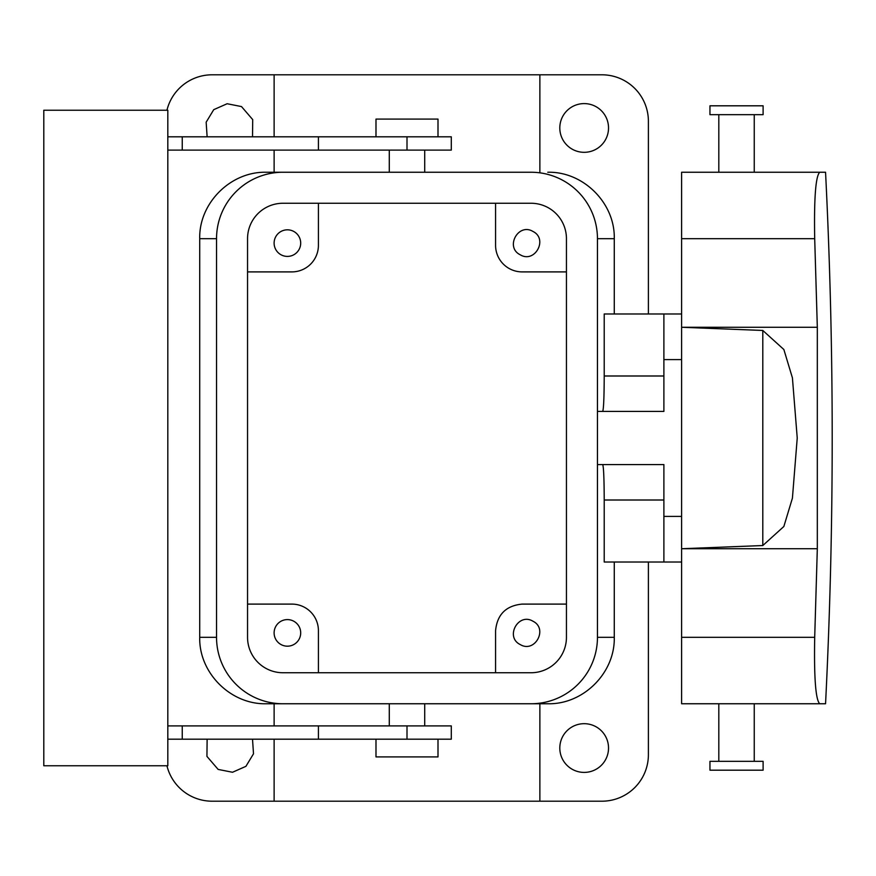 <?xml version="1.0" encoding="UTF-8"?>
<svg xmlns="http://www.w3.org/2000/svg" width="876" height="876" viewBox="0 0 876 876"><rect width="100%" height="100%" fill="white"/><g stroke="black" fill="none" stroke-linecap="round" stroke-linejoin="round"><path stroke-width="1.31" d="M681.605 562.02L663.888 562.02L663.888 464.576L597.454 464.576M663.888 375.99L604.221 375.99L604.221 313.98L663.888 313.98L663.888 411.424L597.454 411.424M495.575 672.746L495.575 630.676C497.152 614.525 506.01 605.666 522.151 604.101L566.443 604.101M520.213 644.55C504.773 637.049 518.307 612.28 532.958 621.226C548.387 628.716 534.864 653.485 520.213 644.55M305.647 607.966L306.863 608.754M318.415 672.746L318.415 630.676A26.576 26.576 0 0 0 291.839 604.101L247.547 604.101M293.778 621.226A13.282 13.282 0 0 0 275.743 626.515A13.282 13.282 0 0 0 281.032 644.55A13.282 13.282 0 0 0 299.066 639.261A13.282 13.282 0 0 0 293.778 621.226M216.536 238.688L216.536 637.312L199.717 637.312L199.717 238.688C198.841 203.112 230.662 171.368 266.216 172.244L282.981 172.244A66.434 66.434 0 0 0 216.536 238.688L199.717 238.688M199.717 637.312C198.841 672.888 230.662 704.632 266.216 703.757L539.868 703.757L539.868 801.201L212.112 801.201A46.505 46.505 0 0 1 166.944 765.766M614.273 562.02L614.273 637.312C615.149 672.888 583.328 704.632 547.774 703.757L531.009 703.757A66.434 66.434 0 0 0 597.454 637.312L597.454 238.688A66.434 66.434 0 0 0 531.009 172.244L278.207 172.244M266.216 703.757L274.122 703.757L274.122 725.897M278.207 703.757L282.981 703.757A66.434 66.434 0 0 1 216.536 637.312M597.454 238.688L614.273 238.688L614.273 313.98M604.221 375.99C604.133 397.518 603.619 409.333 602.677 411.424M663.888 500.01L604.221 500.01L604.221 562.02L663.888 562.02M604.221 500.01C604.133 478.482 603.619 466.667 602.677 464.576M663.888 516.402L681.605 516.402M663.888 359.598L681.605 359.598M614.273 238.688C615.149 203.112 583.328 171.368 547.774 172.244M495.575 203.254L495.575 245.324A26.576 26.576 0 0 0 522.151 271.899L566.443 271.899M247.547 271.899L291.839 271.899A26.576 26.576 0 0 0 318.415 245.324L318.415 203.254M293.778 231.45A13.282 13.282 0 0 0 275.743 236.739A13.282 13.282 0 0 0 281.032 254.774A13.282 13.282 0 0 0 299.066 249.485A13.282 13.282 0 0 0 293.778 231.45M648.393 313.98L648.393 121.315A46.505 46.505 0 0 0 601.878 74.799L212.112 74.799A46.505 46.505 0 0 0 166.944 110.234M207.13 136.809L206.156 122.202L213.733 109.664L227.136 103.74L241.502 106.576L252.715 119.618L252.518 136.809M239.98 150.103L219.679 150.103M252.518 739.191L253.503 753.798L245.915 766.336L232.523 772.26L218.146 769.424L206.933 756.382L207.13 739.191M219.679 725.897L239.98 725.897M648.393 562.02L648.393 754.685A46.505 46.505 0 0 1 601.878 801.201L539.868 801.201M595.844 106.576A24.364 24.364 0 0 0 562.786 116.278A24.364 24.364 0 0 0 572.488 149.336A24.364 24.364 0 0 0 605.546 139.634A24.364 24.364 0 0 0 595.844 106.576M595.844 726.664A24.364 24.364 0 0 0 562.786 736.366A24.364 24.364 0 0 0 572.488 769.424A24.364 24.364 0 0 0 605.546 759.722A24.364 24.364 0 0 0 595.844 726.664M663.888 313.98L681.605 313.98M532.958 231.45C548.387 238.951 534.864 263.72 520.213 254.774C504.773 247.284 518.307 222.515 532.958 231.45M167.82 725.897L318.415 725.897L318.415 739.191L182.252 739.191L182.252 725.897M318.415 739.191L451.293 739.191L451.293 725.897L318.415 725.897M167.82 136.809L451.293 136.809L451.293 150.103L167.82 150.103M167.82 110.234L167.82 765.766L43.8 765.766L43.8 110.234L167.82 110.234M167.82 739.191L182.252 739.191M182.252 136.809L182.252 150.103M825.553 172.244L819.728 172.244L825.553 172.244C834.412 349.415 834.412 526.585 825.553 703.757L819.728 703.757L825.553 703.757M681.605 637.312L681.605 238.688L814.702 238.688C813.979 198.239 815.655 176.098 819.728 172.244C815.655 176.098 813.979 198.239 814.702 238.688L817.319 327.274L817.319 548.726L814.702 637.312C813.979 677.761 815.655 699.902 819.728 703.757C815.655 699.902 813.979 677.761 814.702 637.312L681.605 637.312L681.605 703.757L819.728 703.757M819.728 172.244L681.605 172.244L681.605 238.688M375.99 739.191L375.99 756.908L438 756.908L438 739.191M375.99 136.809L375.99 119.092L438 119.092L438 136.809M762.799 545.54L762.799 330.46L783.856 349.513L792.419 377.863L797.237 438.011L792.419 498.137L783.856 526.487L762.799 545.54L681.605 548.726L817.319 548.726M762.799 330.46L681.605 327.274L817.319 327.274M709.954 761.332L763.106 761.332L763.106 770.19L709.954 770.19L709.954 761.332M749.276 114.668L763.106 114.668L763.106 105.81L709.954 105.81L709.954 114.668L749.276 114.668M566.443 238.688A35.434 35.434 0 0 0 531.009 203.254L282.981 203.254A35.434 35.434 0 0 0 247.547 238.688L247.547 637.312A35.434 35.434 0 0 0 282.981 672.746L531.009 672.746A35.434 35.434 0 0 0 566.443 637.312L566.443 238.688M614.273 637.312L597.454 637.312M407.001 739.191L407.001 725.897M407.001 136.809L407.001 150.103M318.415 136.809L318.415 150.103M274.122 739.191L274.122 801.201M389.283 725.897L389.283 703.757M424.718 725.897L424.718 703.757M539.868 74.799L539.868 172.244M274.122 74.799L274.122 136.809M274.122 150.103L274.122 172.244M424.718 172.244L424.718 150.103M389.283 172.244L389.283 150.103M718.813 761.332L718.813 703.757M754.247 761.332L754.247 703.757M754.247 172.244L754.247 114.668M718.813 172.244L718.813 114.668"/></g></svg>
